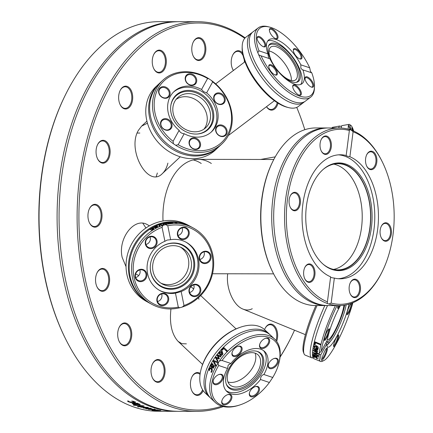 <?xml version="1.0" encoding="UTF-8"?>
<svg xmlns="http://www.w3.org/2000/svg" width="433" height="433" viewBox="0 0 433 433"><rect width="100%" height="100%" fill="white"/><g stroke="black" fill="none" stroke-linecap="round" stroke-linejoin="round"><path stroke-width="0.65" d="M193.183 159.934A57.183 35.23 -89.9 0 1 201.231 163.468M163.014 221.009A57.183 35.23 -89.9 0 1 198.244 159.349A57.183 35.23 -89.9 0 1 211.358 163.485M145.937 227.996L142.83 223.255M126.041 266.701L122.182 257.413C117.619 238.469 134.511 216.646 147.48 224.732L149.455 225.809M156.259 176.518L157.347 172.989M139.843 133.055L137.196 133.023M167.907 163.117C166.802 167.62 164.968 171.095 162.402 173.546C148.075 188.696 126.523 149.71 138.468 130.257L141.613 126.122L147.464 123.183M252.25 308.724C249.348 310.277 246.263 310.401 242.994 309.097C233.365 305.525 225.766 287.961 227.704 273.775M186.369 343.856L181.855 343.688L178.06 341.328C171.712 334.249 169.341 323.451 170.954 308.94M190.839 286.716L193.648 288.968M198.487 297.671L198.98 299.246M245.165 37.86A194.818 120.028 90.1 0 0 221.572 25.731A194.818 120.028 90.1 0 0 197.475 21.715A194.818 120.028 90.1 0 0 77.756 196.658A194.818 120.028 90.1 0 0 172.686 407.339A194.818 120.028 90.1 0 0 196.788 411.35A194.818 120.028 90.1 0 0 223.331 406.576M280.059 357.133A194.818 120.028 90.1 0 0 290.797 338.081L291.192 337.285A193.529 119.232 -89.9 0 1 280.086 356.884M221.761 406.165A193.529 119.232 -89.9 0 1 78.909 216.332A193.529 119.232 -89.9 0 1 222.427 26.992A193.529 119.232 -89.9 0 1 244.775 38.283M296.729 107.4A193.529 119.232 -89.9 0 1 304.8 129.711M294.521 330.206A193.529 119.232 -89.9 0 1 291.192 337.285M200.198 373.43A11.437 7.047 90.1 0 0 196.154 372.748A11.437 7.047 90.1 0 0 191.971 376.84A11.437 7.047 90.1 0 0 191.943 391.096A11.437 7.047 90.1 0 0 203.185 390.653M276.66 341.345A11.437 7.047 90.1 0 0 274.63 326.092A11.437 7.047 90.1 0 0 265.11 328.366A11.437 7.047 90.1 0 0 264.785 329.08A11.437 7.047 90.1 0 0 264.579 329.605M266.512 106.68A11.437 7.047 90.1 0 0 267.599 108.163A11.437 7.047 90.1 0 0 278.046 103.184M200.133 60.328A11.437 7.047 90.1 0 0 204.858 43.181A11.437 7.047 90.1 0 0 193.318 41.958A11.437 7.047 90.1 0 0 193.297 56.209A11.437 7.047 90.1 0 0 200.133 60.328M131.502 103.99A11.437 7.047 90.1 0 0 129.868 88.364A11.437 7.047 90.1 0 0 120.179 90.437A11.437 7.047 90.1 0 0 120.152 104.689A11.437 7.047 90.1 0 0 131.502 103.99M101.907 213.583A11.437 7.047 90.1 0 0 96.683 204.636A11.437 7.047 90.1 0 0 89.485 208.603A11.437 7.047 90.1 0 0 89.458 222.854A11.437 7.047 90.1 0 0 97.912 226.134A11.437 7.047 90.1 0 0 101.907 213.583M128.688 324.907A11.437 7.047 90.1 0 0 119.221 327.234A11.437 7.047 90.1 0 0 119.194 341.485A11.437 7.047 90.1 0 0 129.878 342.146A11.437 7.047 90.1 0 0 128.688 324.907M159.474 359.726A11.437 7.047 90.1 0 0 152.54 363.79A11.437 7.047 90.1 0 0 152.519 378.041A11.437 7.047 90.1 0 0 164.037 376.916A11.437 7.047 90.1 0 0 159.474 359.726M108.472 273.586A11.437 7.047 90.1 0 0 97.079 272.741A11.437 7.047 90.1 0 0 97.052 286.992A11.437 7.047 90.1 0 0 106.702 289.141A11.437 7.047 90.1 0 0 108.472 273.586M109.993 154.029A11.437 7.047 90.1 0 0 106.096 141.364A11.437 7.047 90.1 0 0 97.598 144.584A11.437 7.047 90.1 0 0 97.571 158.835A11.437 7.047 90.1 0 0 104.716 162.846A11.437 7.047 90.1 0 0 109.993 154.029M163.154 71.088A11.437 7.047 90.1 0 0 164.502 53.827A11.437 7.047 90.1 0 0 153.791 54.396A11.437 7.047 90.1 0 0 153.764 68.652A11.437 7.047 90.1 0 0 163.154 71.088M242.561 53.091A11.437 7.047 90.1 0 0 232.748 55.007A11.437 7.047 90.1 0 0 232.721 69.258A11.437 7.047 90.1 0 0 233.414 70.487M196.788 411.35L178.742 411.318A194.818 120.028 -89.9 0 1 154.646 407.307A194.818 120.028 -89.9 0 1 61.578 177.167A194.818 120.028 -89.9 0 1 179.435 21.688L197.475 21.715M65.405 94.919L65.01 95.715A193.529 119.232 90.1 0 0 64.587 336.879L64.977 337.68A194.818 120.028 -89.9 0 1 65.405 94.919A194.818 120.028 -89.9 0 1 159.414 21.65L177.46 21.682A194.818 120.028 -89.9 0 1 178.445 21.688M177.757 411.312A194.818 120.028 -89.9 0 1 176.767 411.312L158.727 411.285A194.818 120.028 -89.9 0 1 135.464 407.545L133.797 406.988A194.818 120.028 -89.9 0 1 64.977 337.68M142.43 407.285L141.169 407.22A194.818 120.028 -89.9 0 1 140.379 406.95L147.637 407.366A194.818 120.028 90.1 0 0 148.362 407.599L144.811 407.951L150.635 408.292A194.818 120.028 90.1 0 0 151.355 408.498L146.478 408.812A194.818 120.028 -89.9 0 1 145.661 408.595L149.537 408.373L143.724 408.038A194.818 120.028 -89.9 0 1 143.074 407.837L146.646 407.485L142.43 407.285M176.767 411.312A194.818 120.028 -89.9 0 1 152.67 407.301A194.818 120.028 -89.9 0 1 59.602 177.167A194.818 120.028 -89.9 0 1 177.46 21.682M133.976 405.283A194.818 120.028 -89.9 0 1 133.148 404.931L143.361 405.813A194.818 120.028 90.1 0 0 144.243 406.154L138.273 406.917A194.818 120.028 -89.9 0 1 137.391 406.603L142.408 405.975L133.976 405.283L134.019 405.012M156.281 409.894L157.239 409.894A194.818 120.028 90.1 0 0 160.892 410.522L152.789 410.506A194.818 120.028 -89.9 0 1 151.956 410.381L159.095 410.392A194.818 120.028 -89.9 0 1 156.281 409.894M154.738 409.331C156.237 409.672 155.983 409.845 153.964 409.835L148.546 409.364L147.864 409.039L149.975 408.909A194.818 120.028 90.1 0 0 153.233 409.672L154.462 409.558L151.555 408.947A194.818 120.028 -89.9 0 1 151.507 408.936L155.701 409.678M138.17 403.567L137.526 403.567L140.27 404.687L136.671 404.492L134.17 403.561L133.369 403.708L135.729 404.676A194.818 120.028 90.1 0 0 135.773 404.693L134.728 404.693L132.13 403.41L137.402 403.199A194.818 120.028 90.1 0 0 138.17 403.567M133.461 403.193L133.369 403.708M133.765 401.353L135.41 402.533L133.613 402.825L130.663 402.528L128.314 401.737L127.448 401.023L128.596 401.023A194.818 120.028 90.1 0 0 128.639 401.045L129.218 401.743L132.828 402.43L134.219 402.16L131.751 401.05A194.818 120.028 -89.9 0 1 131.708 401.028L133.765 401.353M138.327 406.49L138.273 406.917M149.986 408.914L149.017 409.169L149.434 409.374L152.454 409.672A194.818 120.028 -89.9 0 1 149.97 409.104M149.039 408.909L149.434 409.374M144.844 407.67L144.811 407.951M136.741 403.199L136.671 403.567L134.988 403.561L138.419 404.514L138.603 404.124L136.671 403.567M135.053 403.199L134.988 403.561M138.419 404.514L138.652 403.843M133.386 403.551L132.682 403.215M139.767 404.227L139.02 404.233M137.575 403.285L137.526 403.567M134.782 404.384L134.728 404.693M134.241 403.193L134.17 403.561M128.661 401.239L128.249 401.023M135.529 401.921L133.732 402.208M191.868 377.046A10.793 6.652 -89.9 0 1 195.721 373.376A10.793 6.652 -89.9 0 1 196.983 373.181A10.793 6.652 -89.9 0 1 200.057 374.415M202.584 389.727A10.793 6.652 -89.9 0 1 196.945 394.772A10.793 6.652 -89.9 0 1 191.846 390.891M265.012 328.566A10.793 6.652 -89.9 0 1 270.122 324.701A10.793 6.652 -89.9 0 1 275.994 340.495M277.239 102.675A10.793 6.652 -89.9 0 1 271.042 109.495A10.793 6.652 -89.9 0 1 267.318 107.633A10.793 6.652 -89.9 0 1 266.555 106.648M233.474 70.438A10.793 6.652 -89.9 0 1 232.624 69.053M232.645 55.213A10.793 6.652 -89.9 0 1 237.76 51.348A10.793 6.652 -89.9 0 1 243.102 55.743M244.212 59.64A10.793 6.652 -89.9 0 1 244.391 62.19M193.221 42.163A10.793 6.652 -89.9 0 1 198.33 38.299A10.793 6.652 -89.9 0 1 204.933 48.079A10.793 6.652 -89.9 0 1 199.553 59.694A10.793 6.652 -89.9 0 1 198.292 59.889A10.793 6.652 -89.9 0 1 193.199 56.003M153.693 54.601A10.793 6.652 -89.9 0 1 158.803 50.737A10.793 6.652 -89.9 0 1 165.157 58.439A10.793 6.652 -89.9 0 1 162.429 70.552A10.793 6.652 -89.9 0 1 158.765 72.327A10.793 6.652 -89.9 0 1 153.666 68.446M120.076 90.643A10.793 6.652 -89.9 0 1 125.191 86.779A10.793 6.652 -89.9 0 1 131.053 92.521A10.793 6.652 -89.9 0 1 130.669 103.628A10.793 6.652 -89.9 0 1 125.153 108.364A10.793 6.652 -89.9 0 1 120.055 104.483M97.495 144.79A10.793 6.652 -89.9 0 1 102.605 140.925A10.793 6.652 -89.9 0 1 109.1 153.899A10.793 6.652 -89.9 0 1 102.567 162.516A10.793 6.652 -89.9 0 1 97.474 158.635M89.387 208.809A10.793 6.652 -89.9 0 1 94.497 204.944A10.793 6.652 -89.9 0 1 101.013 213.707A10.793 6.652 -89.9 0 1 94.459 226.529A10.793 6.652 -89.9 0 1 89.36 222.649M96.981 272.947A10.793 6.652 -89.9 0 1 102.091 269.082A10.793 6.652 -89.9 0 1 107.633 273.943A10.793 6.652 -89.9 0 1 107.92 285.001A10.793 6.652 -89.9 0 1 102.053 290.667A10.793 6.652 -89.9 0 1 96.954 286.787M119.124 327.44A10.793 6.652 -89.9 0 1 124.233 323.575A10.793 6.652 -89.9 0 1 127.957 325.437A10.793 6.652 -89.9 0 1 130.566 337.545A10.793 6.652 -89.9 0 1 124.195 345.166A10.793 6.652 -89.9 0 1 119.097 341.285M152.443 363.996A10.793 6.652 -89.9 0 1 157.552 360.132A10.793 6.652 -89.9 0 1 158.889 360.353A10.793 6.652 -89.9 0 1 164.15 372.028A10.793 6.652 -89.9 0 1 157.515 381.722A10.793 6.652 -89.9 0 1 152.421 377.836M218.189 147.399L215.325 150.072A43.435 36.496 -133.1 0 1 167.831 150.814A43.435 36.496 -133.1 0 1 155.977 86.638L158.841 83.959A43.435 36.496 46.9 0 0 152.833 91.715A43.435 36.496 46.9 0 0 170.694 148.135A43.435 36.496 46.9 0 0 218.189 147.399A43.435 36.496 46.9 0 0 218.681 146.928M159.339 83.499A43.435 36.496 46.9 0 0 158.841 83.959M173.422 143.751L173.097 141.304A42.153 35.414 -133.1 0 1 158.251 88.343A42.153 35.414 -133.1 0 1 207.591 78.481L209.042 78.866A43.435 36.496 46.9 0 0 162.694 80.354A43.435 36.496 46.9 0 0 173.422 143.751L175.695 145.277A43.435 36.496 46.9 0 0 222.042 143.788A43.435 36.496 46.9 0 0 211.315 80.397L212.657 81.886L206.622 92.879L203.548 91.617L201.556 89.474L207.591 78.481M209.042 78.866L211.315 80.397M162.694 80.354L159.831 83.033A43.435 36.496 46.9 0 0 153.823 90.784A43.435 36.496 46.9 0 0 171.684 147.209A43.435 36.496 46.9 0 0 219.179 146.468L222.042 143.788M212.657 81.886A42.153 35.414 -133.1 0 1 227.504 134.852A42.153 35.414 -133.1 0 1 178.163 144.709L175.695 145.277M173.097 141.304L179.132 130.317C179.928 132.363 181.616 133.499 184.198 133.716L178.163 144.709M184.198 133.716A27.501 23.106 46.9 0 0 211.667 131.681A27.501 23.106 46.9 0 0 206.622 92.879M222.643 104.077A6.295 5.288 46.9 0 0 222.042 94.01A6.295 5.288 46.9 0 0 213.686 98.058A6.295 5.288 46.9 0 0 222.643 104.077M189.032 142.966A6.295 5.288 46.9 0 0 197.989 148.984A6.295 5.288 46.9 0 0 197.383 138.917A6.295 5.288 46.9 0 0 189.032 142.966M218.8 135.442A6.295 5.288 46.9 0 0 227.152 131.394A6.295 5.288 46.9 0 0 218.194 125.375A6.295 5.288 46.9 0 0 218.8 135.442M201.556 89.474A27.501 23.106 46.9 0 0 174.088 91.515A27.501 23.106 46.9 0 0 179.132 130.317M196.723 80.229A6.295 5.288 46.9 0 0 187.765 74.211A6.295 5.288 46.9 0 0 188.371 84.278A6.295 5.288 46.9 0 0 196.723 80.229M163.111 119.118A6.295 5.288 46.9 0 0 163.717 129.186A6.295 5.288 46.9 0 0 172.069 125.132A6.295 5.288 46.9 0 0 163.111 119.118M166.954 87.747A6.295 5.288 46.9 0 0 158.602 91.796A6.295 5.288 46.9 0 0 167.56 97.815A6.295 5.288 46.9 0 0 166.954 87.747M211.028 132.249A27.501 23.106 46.9 0 0 202.915 92.213A27.501 23.106 46.9 0 0 173.481 92.11M185.513 79.217A5.656 4.752 -133.1 0 1 186.834 75.678A5.656 4.752 -133.1 0 1 192.409 75.223A5.656 4.752 -133.1 0 1 195.878 80.397A5.656 4.752 -133.1 0 1 194.563 83.937A5.656 4.752 -133.1 0 1 188.988 84.397A5.656 4.752 -133.1 0 1 185.513 79.217M216.338 94.14A5.656 4.752 -133.1 0 1 223.136 96.256A5.656 4.752 -133.1 0 1 223.065 103.081A5.656 4.752 -133.1 0 1 222.064 103.768A5.656 4.752 -133.1 0 1 215.271 101.647A5.656 4.752 -133.1 0 1 215.342 94.822A5.656 4.752 -133.1 0 1 216.338 94.14M223.444 126.75A5.656 4.752 -133.1 0 1 224.992 135.107A5.656 4.752 -133.1 0 1 218.806 135.204A5.656 4.752 -133.1 0 1 217.263 126.847A5.656 4.752 -133.1 0 1 223.444 126.75M199.732 144.449A5.656 4.752 -133.1 0 1 198.411 147.989A5.656 4.752 -133.1 0 1 192.837 148.449A5.656 4.752 -133.1 0 1 189.367 143.269A5.656 4.752 -133.1 0 1 190.682 139.729A5.656 4.752 -133.1 0 1 196.257 139.269A5.656 4.752 -133.1 0 1 199.732 144.449M168.908 129.532A5.656 4.752 -133.1 0 1 162.11 127.41A5.656 4.752 -133.1 0 1 162.18 120.585A5.656 4.752 -133.1 0 1 163.181 119.903A5.656 4.752 -133.1 0 1 169.974 122.019A5.656 4.752 -133.1 0 1 169.904 128.845A5.656 4.752 -133.1 0 1 168.908 129.532M161.801 96.916A5.656 4.752 -133.1 0 1 160.253 88.559A5.656 4.752 -133.1 0 1 166.44 88.467A5.656 4.752 -133.1 0 1 167.982 96.819A5.656 4.752 -133.1 0 1 161.801 96.916M182.558 129.797A23.517 19.761 46.9 0 0 197.334 134.019A23.517 19.761 46.9 0 0 213.664 118.355A23.517 19.761 46.9 0 0 201.854 94.654A23.517 19.761 46.9 0 0 170.802 105.657A23.517 19.761 46.9 0 0 182.558 129.797M197.02 134.041A23.041 19.361 46.9 0 0 212.727 118.561A23.041 19.361 46.9 0 0 201.139 95.493A23.041 19.361 46.9 0 0 170.759 105.966M183.251 128.076A20.562 17.277 46.9 0 0 205.735 127.724A20.562 17.277 46.9 0 0 200.122 97.344A20.562 17.277 46.9 0 0 177.638 97.696A20.562 17.277 46.9 0 0 183.251 128.076M196.836 100.424A20.562 17.277 46.9 0 0 176.117 99.363A20.562 17.277 -133.1 0 1 196.836 100.424A20.562 17.277 -133.1 0 1 203.97 129.137A20.562 17.277 46.9 0 0 196.836 100.424M331.987 127.973A43.435 4.032 -100.1 0 1 332.187 127.562A43.435 4.032 -100.1 0 1 332.528 127.313L339.613 126.046A43.435 4.032 79.9 0 0 338.86 127.578A43.435 4.032 79.9 0 0 338.801 127.984M340.192 126.317L340.186 126.312A43.435 4.032 79.9 0 0 339.613 126.046M351.028 125.5L349.555 124.466A43.435 4.032 79.9 0 0 349.155 124.347A43.435 4.032 79.9 0 0 348.468 125.538L350.07 126.171A42.153 3.913 -100.1 0 1 351.028 125.5A42.153 3.913 -100.1 0 1 353.734 131.118M349.155 124.347L342.065 125.608A43.435 4.032 79.9 0 0 341.615 126.063A43.435 4.032 79.9 0 0 341.318 127.145A43.435 4.032 79.9 0 0 341.204 128.038M349.702 129.629A42.153 3.913 -100.1 0 1 349.794 127.789L348.343 126.263A43.435 4.032 79.9 0 0 348.181 129.153M348.468 125.538L348.343 126.263L348.154 126.014M350.07 126.171L350.849 130.014M350.21 129.824L349.794 127.789M353.003 130.804A6.295 0.585 79.9 0 0 351.861 127.654A6.295 0.585 79.9 0 0 351.915 130.365M351.796 129.099A5.656 0.525 -100.1 0 1 352.197 130.474M324.826 305.557A43.435 7.875 112.3 0 0 310.358 350.064A43.435 7.875 112.3 0 0 311.717 357.799L305.135 355.103A43.435 7.875 -67.7 0 1 304.074 353.864A43.435 7.875 -67.7 0 1 303.782 347.369A43.435 7.875 -67.7 0 1 317.037 305.546M315.911 305.541A42.153 7.642 112.3 0 0 303.425 352.235L304.074 353.864M311.717 357.799A43.435 7.875 112.3 0 0 313.059 357.772M352.884 302.743A42.153 7.642 -67.7 0 1 323.808 360.586A42.153 7.642 -67.7 0 1 320.777 354.822L319.148 354.438A43.435 7.875 112.3 0 0 320.572 361.431A43.435 7.875 112.3 0 0 322.201 361.29L323.808 360.586M319.148 354.438L319.31 352.911L321.145 351.428L327.18 340.435A27.501 4.985 112.3 0 1 340.414 305.563M317.492 352.982A43.435 7.875 112.3 0 0 317.476 353.139L313.335 350.762A43.435 7.875 -67.7 0 1 313.384 350.351L316.723 351.017L313.579 349.003A43.435 7.875 -67.7 0 1 313.649 348.56L317.99 349.528A43.435 7.875 112.3 0 0 317.898 350.048L314.553 349.225L317.714 351.233A43.435 7.875 112.3 0 0 317.66 351.618L314.309 350.936L317.519 352.706A43.435 7.875 112.3 0 0 317.492 352.982M327.543 305.557A43.435 7.875 112.3 0 0 312.642 350.995A43.435 7.875 112.3 0 0 312.675 356.619A43.435 7.875 112.3 0 0 313.995 358.735L320.572 361.431M318.986 353.599L319.31 352.911A43.435 7.875 112.3 0 1 335.386 305.579M318.715 355.937A43.435 7.875 112.3 0 0 318.71 356.327L313.129 353.019A43.435 7.875 -67.7 0 1 313.156 352.576L318.867 353.761A43.435 7.875 112.3 0 0 318.823 354.232L314.093 353.198L318.715 355.937M316.025 356.543L316.658 356.678L316.491 355.693A43.435 7.875 -67.7 0 1 316.491 355.677L317.21 355.969L317.124 357.101L313.14 355.655A43.435 7.875 -67.7 0 1 313.119 355.352L313.568 355.536L312.978 354.681L313.346 354.405L314.309 354.616L315.543 355.493L316.025 356.543M316.658 356.678L317.053 355.904M317.411 356.662L317.124 357.101L317.394 356.608L316.29 356.348M314.407 344.614A43.435 7.875 -67.7 0 1 315.051 341.87L320.664 344.165A43.435 7.875 112.3 0 0 320.501 344.82L315.554 342.79A43.435 7.875 112.3 0 0 315.072 344.885L314.407 344.614L314.683 344.121A42.791 7.762 -67.7 0 1 315.186 341.924M318.385 348.1L317.741 348.814L315.852 348.408A43.435 7.875 -67.7 0 1 316.279 346.211L314.553 346.665L314.867 347.91A43.435 7.875 112.3 0 0 314.861 347.937L314.087 347.623L314.087 345.972L316.453 345.658L318.385 348.1L318.271 348.43M314.915 345.897L314.553 346.665M316.832 358.394L315.3 357.101L313.801 356.916L314.401 357.544A43.435 7.875 112.3 0 0 314.407 357.561L313.183 356.668L313.638 356.354L315.267 356.808L317.584 358.47L317.357 358.768L316.561 358.443A43.435 7.875 -67.7 0 1 316.555 358.427L317.151 357.875M314.087 356.321L313.801 356.916M313.335 356.386L313.638 356.354M317.584 358.47L317.357 358.768L317.562 358.394M325.865 342.833L326.812 343.829L320.777 354.822M321.145 351.428A42.153 7.642 -67.7 0 1 337.063 305.579M313.887 356.727L313.616 356.451L313.34 356.954M317.443 358.183L317.097 358.042M313.611 357.23L313.795 356.889M314.087 347.623L314.244 345.75M317.741 348.814L318.006 348.327L317.162 348.3M318.374 348.148L318.006 348.327M316.496 348.072L316.117 347.921A42.791 7.762 -67.7 0 1 316.55 345.718L314.818 346.173M315.852 348.408L316.117 347.921M316.279 346.211L316.55 345.718M317.606 347.044L316.821 346.432A43.435 7.875 112.3 0 0 316.485 348.121L317.362 348.294L317.806 347.829L317.854 346.589M317.362 348.294L318.076 347.342L317.876 346.557M317.633 347.807L318.076 347.342L317.633 347.807M316.821 346.432L317.075 345.967M317.394 351.033L316.783 350.909M314.656 349.047L314.033 348.646M314.412 350.752L313.898 350.454M313.579 349.003L313.801 348.592M314.553 349.225L314.78 348.814M316.723 351.017L316.891 350.714M313.335 350.762L313.541 350.384M314.309 350.936L314.51 350.578M315.197 344.332L314.683 344.121M315.554 342.79L315.83 342.286L320.642 344.257M315.819 356.153L315.462 356.007M317.681 356.175L317.394 356.608M316.924 356.186L317.053 355.915L316.924 356.186M313.833 355.044L313.243 354.194M315.327 356.256L314.363 354.995L313.633 355.071L314.158 355.78L315.327 356.256L315.397 355.125M313.925 354.47L313.633 355.071M313.194 355.157L313.465 354.67M314.093 353.198L314.304 352.819M314.196 353.019L313.627 352.679M313.129 353.019L313.351 352.619M328.528 329.269A6.295 1.142 112.3 0 0 325.508 335.072A6.295 1.142 112.3 0 0 324.371 340.273A6.295 1.142 112.3 0 0 327.965 335.055A6.295 1.142 112.3 0 0 329.064 328.815A6.295 1.142 112.3 0 0 328.528 329.269M338.043 305.584A6.295 1.142 112.3 0 0 337.729 308.274A6.295 1.142 112.3 0 0 340.17 305.568M326.812 343.829A27.501 4.985 112.3 0 0 327.781 347.163A27.501 4.985 112.3 0 0 338.763 332.636A27.501 4.985 112.3 0 0 349.03 304.123M323.884 353.063A6.295 1.142 112.3 0 0 322.309 359.358A6.295 1.142 112.3 0 0 325.908 354.145A6.295 1.142 112.3 0 0 327.002 347.905A6.295 1.142 112.3 0 0 323.884 353.063M351.147 303.425A6.295 1.142 112.3 0 0 348.116 309.216A6.295 1.142 112.3 0 0 346.963 314.45A6.295 1.142 112.3 0 0 347.888 314.158A6.295 1.142 112.3 0 0 350.957 308.226A6.295 1.142 112.3 0 0 352.013 303.095M333.562 345.507A6.295 1.142 112.3 0 0 333.605 346.449A6.295 1.142 112.3 0 0 337.204 341.236A6.295 1.142 112.3 0 0 338.297 334.996A6.295 1.142 112.3 0 0 335.553 339.293A6.295 1.142 112.3 0 0 333.562 345.507M326.866 345.317A27.501 4.985 112.3 0 0 328.696 343.439L330.974 340.663A23.517 4.265 112.3 0 0 346.129 304.859M326.504 348.316A5.656 1.023 -67.7 0 1 325.134 354.053A5.656 1.023 -67.7 0 1 322.244 358.713M328.56 329.232A5.656 1.023 -67.7 0 1 327.657 333.794A5.656 1.023 -67.7 0 1 324.874 339.191A5.656 1.023 -67.7 0 1 324.306 339.629M339.299 305.584A5.656 1.023 -67.7 0 1 337.664 307.63M351.163 303.419A5.656 1.023 -67.7 0 1 350.243 307.993A5.656 1.023 -67.7 0 1 347.466 313.373A5.656 1.023 -67.7 0 1 346.898 313.806M337.8 335.407A5.656 1.023 -67.7 0 1 337.881 336.338A5.656 1.023 -67.7 0 1 336.013 342.102A5.656 1.023 -67.7 0 1 333.54 345.805M326.931 340.89A23.517 4.265 112.3 0 0 327.505 342.687A23.517 4.265 112.3 0 0 330.974 340.663M327.104 341.973A23.041 4.178 112.3 0 0 336.576 328.42A23.041 4.178 112.3 0 0 344.673 305.13M327.37 339.38A20.562 3.729 112.3 0 0 327.678 339.618A20.562 3.729 112.3 0 0 336.625 327.229A20.562 3.729 112.3 0 0 343.905 305.249M148.698 302.635L146.343 301.352A43.435 40.339 -61.5 0 1 126.571 258.929A43.435 40.339 -61.5 0 1 158.716 221.972A43.435 40.339 -61.5 0 1 187.852 225.041L190.206 226.324A43.435 40.339 118.5 0 0 161.071 223.249A43.435 40.339 118.5 0 0 129.251 275.783A43.435 40.339 118.5 0 0 148.698 302.635A43.435 40.339 118.5 0 0 149.109 302.851M190.612 226.546A43.435 40.339 118.5 0 0 190.206 226.324M179.717 307.771L178.299 307.132A42.153 39.143 -61.5 0 1 134.03 277.401A42.153 39.143 -61.5 0 1 162.077 227.336L162.965 225.36A43.435 40.339 118.5 0 0 131.995 262.609A43.435 40.339 118.5 0 0 151.869 304.361A43.435 40.339 118.5 0 0 179.717 307.771L182.282 307.046A43.435 40.339 118.5 0 0 213.252 269.797A43.435 40.339 118.5 0 0 193.378 228.045A43.435 40.339 118.5 0 0 165.53 224.635L167.787 225.728L170.624 239.693L167.235 240.055L164.913 241.295L162.077 227.336M162.965 225.36L165.53 224.635M163.625 224.64A43.435 40.339 118.5 0 0 163.36 224.716L162.943 223.596A43.435 40.339 -61.5 0 1 163.609 223.428L165.828 223.823L165.725 222.979A43.435 40.339 -61.5 0 1 166.402 222.86L169.032 223.504A43.435 40.339 118.5 0 0 168.264 223.617L166.321 223.114L166.456 223.948A43.435 40.339 118.5 0 0 165.85 224.078L163.636 223.693L164.085 224.511A43.435 40.339 118.5 0 0 163.625 224.64M193.378 228.045L191.023 226.768A43.435 40.339 118.5 0 0 161.888 223.693A43.435 40.339 118.5 0 0 130.068 276.227A43.435 40.339 118.5 0 0 149.515 303.078L151.869 304.361M159.853 226.367A43.435 40.339 118.5 0 0 159.1 226.675L159.014 224.824A43.435 40.339 -61.5 0 1 159.82 224.538L163.782 225.008A43.435 40.339 118.5 0 0 162.97 225.257L159.734 224.873L159.853 226.367M157.401 226.172L155.301 227.417L157.747 226.486A43.435 40.339 -61.5 0 1 157.791 226.47L155.501 227.785L153.623 227.238A43.435 40.339 -61.5 0 1 154.31 226.881L156.632 225.869L157.45 226.015M171.955 222.313A43.435 40.339 -61.5 0 1 175.468 222.373L177.476 223.466A43.435 40.339 118.5 0 0 176.664 223.423L174.894 222.459A43.435 40.339 118.5 0 0 172.193 222.443L171.955 222.313M172.513 223.044L172.448 222.724L171.181 223.287L168.583 223.033A43.435 40.339 -61.5 0 1 171.663 222.751L168.35 222.822A43.435 40.339 118.5 0 0 168.307 222.827L169.417 222.443L172.632 222.898M151.62 229.842L152.984 228.418L151.252 228.819L150.278 229.658A43.435 40.339 118.5 0 0 150.24 229.685L149.953 229.533L151.02 228.705L152.573 227.996L153.688 228.018L153.747 228.635L152.595 229.56L151.014 230.107A43.435 40.339 -61.5 0 1 151.052 230.08L151.669 230.08M153.271 229.236L152.984 228.418M153.802 228.564L153.688 228.018L153.747 228.635M167.787 225.728A42.153 39.143 -61.5 0 1 212.056 255.459A42.153 39.143 -61.5 0 1 184.009 305.525L182.282 307.046M152.697 228.624L153.818 228.646M150.397 229.144L150.462 229.452M171.858 222.854L171.858 222.854A43.435 40.339 118.5 0 0 169.503 223.055L171.825 223.217M163.636 223.693L163.901 224.565M165.909 224.067L165.85 223.59A42.791 39.739 -61.5 0 1 166.38 223.493M163.16 224.18A42.791 39.739 -61.5 0 1 163.706 224.045M166.402 222.86L166.461 223.152M165.725 222.979L165.85 223.59M163.609 223.428L163.663 223.699M175.468 222.373L175.56 222.822M154.267 227.59A42.791 39.739 -61.5 0 1 154.435 227.504L154.971 227.265M156.632 225.869L156.757 226.486L157.471 226.513M154.684 227.081L155.101 227.309L156.643 226.226L154.684 227.081L155.106 227.866M155.101 227.309L155.209 227.85M156.822 226.903L156.643 226.226M155.301 227.417L155.382 227.818M154.473 226.968L154.597 227.59M154.31 226.881L154.435 227.504M159.192 226.638L159.138 225.436A42.791 39.739 -61.5 0 1 159.761 225.214M159.014 224.824L159.138 225.436M159.82 224.538L159.891 224.889M178.299 307.132L175.462 293.168L181.167 291.566L184.009 305.525M181.167 291.566A27.501 25.542 118.5 0 0 198.899 267.616A27.501 25.542 118.5 0 0 186.185 242.274A27.501 25.542 118.5 0 0 170.624 239.693M188.956 234.967A6.295 5.846 118.5 0 0 182.087 227.417A6.295 5.846 118.5 0 0 178.861 237.804A6.295 5.846 118.5 0 0 188.956 234.967M190.455 294.846A6.295 5.846 118.5 0 0 200.549 292.004A6.295 5.846 118.5 0 0 193.681 284.459A6.295 5.846 118.5 0 0 190.455 294.846M206.373 263.378A6.295 5.846 118.5 0 0 209.594 252.991A6.295 5.846 118.5 0 0 199.499 255.833A6.295 5.846 118.5 0 0 206.373 263.378M164.913 241.295A27.501 25.542 118.5 0 0 147.188 265.245A27.501 25.542 118.5 0 0 159.901 290.586A27.501 25.542 118.5 0 0 175.462 293.168M155.626 238.02A6.295 5.846 118.5 0 0 145.531 240.856A6.295 5.846 118.5 0 0 152.405 248.401A6.295 5.846 118.5 0 0 155.626 238.02M157.13 297.899A6.295 5.846 118.5 0 0 163.999 305.444A6.295 5.846 118.5 0 0 167.225 295.057A6.295 5.846 118.5 0 0 157.13 297.899M139.713 269.483A6.295 5.846 118.5 0 0 136.487 279.87A6.295 5.846 118.5 0 0 146.581 277.028A6.295 5.846 118.5 0 0 139.713 269.483M159.393 290.305A27.501 25.542 118.5 0 0 177.324 291.977A27.501 25.542 118.5 0 0 197.627 268.882A27.501 25.542 118.5 0 0 185.665 241.998M145.943 244.493A5.656 5.25 118.5 0 0 150.072 236.894M146.993 246.269A5.656 5.25 -61.5 0 1 146.841 239.059A5.656 5.25 -61.5 0 1 153.683 237.344A5.656 5.25 -61.5 0 1 154.965 238.356A5.656 5.25 -61.5 0 1 155.117 245.56A5.656 5.25 -61.5 0 1 148.275 247.281A5.656 5.25 -61.5 0 1 146.993 246.269M178.055 235.465A5.656 5.25 118.5 0 0 182.185 227.866M178.017 231.871A5.656 5.25 -61.5 0 1 185.795 228.315A5.656 5.25 -61.5 0 1 188.171 234.691A5.656 5.25 -61.5 0 1 180.393 238.247A5.656 5.25 -61.5 0 1 178.017 231.871M199.905 259.47A5.656 5.25 118.5 0 0 204.04 251.871M203.856 251.919A5.656 5.25 -61.5 0 1 207.651 252.32A5.656 5.25 -61.5 0 1 210.221 257.841A5.656 5.25 -61.5 0 1 206.038 262.652A5.656 5.25 -61.5 0 1 202.243 262.252A5.656 5.25 -61.5 0 1 199.673 256.731A5.656 5.25 -61.5 0 1 203.856 251.919M189.649 292.502A5.656 5.25 118.5 0 0 193.778 284.909M198.671 286.365A5.656 5.25 -61.5 0 1 198.823 293.574A5.656 5.25 -61.5 0 1 191.987 295.29A5.656 5.25 -61.5 0 1 190.699 294.278A5.656 5.25 -61.5 0 1 190.552 287.074A5.656 5.25 -61.5 0 1 197.388 285.352A5.656 5.25 -61.5 0 1 198.671 286.365M157.536 301.53A5.656 5.25 118.5 0 0 161.704 297.525A5.656 5.25 118.5 0 0 161.666 293.937M167.652 300.762A5.656 5.25 -61.5 0 1 159.874 304.318A5.656 5.25 -61.5 0 1 157.498 297.942A5.656 5.25 -61.5 0 1 165.276 294.386A5.656 5.25 -61.5 0 1 167.652 300.762M135.681 277.526A5.656 5.25 118.5 0 0 135.865 277.477A5.656 5.25 118.5 0 0 139.816 269.932M141.813 280.714A5.656 5.25 -61.5 0 1 138.019 280.313A5.656 5.25 -61.5 0 1 135.442 274.793A5.656 5.25 -61.5 0 1 139.632 269.981A5.656 5.25 -61.5 0 1 143.42 270.381A5.656 5.25 -61.5 0 1 145.997 275.902A5.656 5.25 -61.5 0 1 141.813 280.714M177.027 288.448A23.517 21.839 118.5 0 0 194.255 260.011A23.517 21.839 118.5 0 0 167.955 243.811A23.517 21.839 118.5 0 0 159.631 248.114A23.517 21.839 118.5 0 0 150.381 265.126A23.517 21.839 118.5 0 0 177.027 288.448M150.392 265.018A23.041 21.396 118.5 0 0 176.507 287.766A23.041 21.396 118.5 0 0 193.389 259.903A23.041 21.396 118.5 0 0 167.62 244.028A23.041 21.396 118.5 0 0 159.55 248.185M176.031 285.412A20.562 19.095 118.5 0 0 191.245 267.919A20.562 19.095 118.5 0 0 181.887 247.833A20.562 19.095 118.5 0 0 168.096 246.382A20.562 19.095 118.5 0 0 152.876 263.876A20.562 19.095 118.5 0 0 162.24 283.961A20.562 19.095 118.5 0 0 176.031 285.412M160.919 283.166A20.562 19.095 118.5 0 0 173.324 283.94A20.562 19.095 118.5 0 0 188.398 267.258A20.562 19.095 118.5 0 0 180.501 247.156A20.562 19.095 -61.5 0 1 186.13 273.548A20.562 19.095 -61.5 0 1 160.919 283.166M303.598 102.497L298.369 106.448A43.435 18.343 -127.1 0 1 288.535 107.606A43.435 18.343 -127.1 0 1 245.982 63.023A43.435 18.343 -127.1 0 1 242.193 46.282A43.435 18.343 -127.1 0 1 245.993 37.141L251.221 33.189A43.435 18.343 52.9 0 0 251.21 59.072A43.435 18.343 52.9 0 0 277.396 94.389A43.435 18.343 52.9 0 0 303.598 102.497A43.435 18.343 52.9 0 0 304.453 101.744M242.193 46.282L242.15 47.738A42.153 17.802 52.9 0 0 245.825 63.987A42.153 17.802 52.9 0 0 287.122 107.249L288.535 107.606M252.174 32.572A43.435 18.343 52.9 0 0 251.221 33.189M269.505 27.062L268.092 26.705A43.435 18.343 52.9 0 0 258.257 27.869A43.435 18.343 52.9 0 0 257.797 52.631L258.983 50.829A42.153 17.802 -127.1 0 1 269.505 27.062A42.153 17.802 -127.1 0 1 309.698 67.802L310.461 71.434L311.771 72.814L302.342 69.74L300.848 68.214L300.821 64.831L309.698 67.802M258.257 27.869L253.034 31.82A43.435 18.343 52.9 0 0 249.798 47.278A43.435 18.343 52.9 0 0 253.018 57.703A43.435 18.343 52.9 0 0 289.655 100.018A43.435 18.343 52.9 0 0 305.406 101.127L310.634 97.176A43.435 18.343 52.9 0 0 314.439 88.034L314.482 86.573A42.153 17.802 -127.1 0 1 293.379 93.23A42.153 17.802 -127.1 0 1 261.061 55.841L258.728 54.883A43.435 18.343 52.9 0 0 310.634 97.176M258.728 54.883L257.797 52.631M311.771 72.814A42.153 17.802 -127.1 0 1 314.482 86.573M258.983 50.829L267.854 53.795L268.741 58.412M302.9 69.843A27.501 11.615 52.9 0 1 301.958 83.758A27.501 11.615 52.9 0 1 269.932 58.812L261.061 55.841M309.276 85.783A6.295 2.658 52.9 0 0 311.711 87.179A6.295 2.658 52.9 0 0 311.462 80.381A6.295 2.658 52.9 0 0 304.989 78.286A6.295 2.658 52.9 0 0 309.276 85.783M269.353 64.788A6.295 2.658 52.9 0 0 268.741 66.157A6.295 2.658 52.9 0 0 270.966 71.456A6.295 2.658 52.9 0 0 275.458 75.044A6.295 2.658 52.9 0 0 276.108 69.578A6.295 2.658 52.9 0 0 269.353 64.788M293.255 88.749A6.295 2.658 52.9 0 0 299.42 95.211A6.295 2.658 52.9 0 0 299.171 88.419A6.295 2.658 52.9 0 0 292.703 86.324A6.295 2.658 52.9 0 0 293.255 88.749M300.821 64.831A27.501 11.615 52.9 0 0 268.796 39.879A27.501 11.615 52.9 0 0 267.854 53.795M301.4 58.856A6.295 2.658 52.9 0 0 298.873 51.089A6.295 2.658 52.9 0 0 293.32 50.087A6.295 2.658 52.9 0 0 295.544 55.392A6.295 2.658 52.9 0 0 300.037 58.98A6.295 2.658 52.9 0 0 301.4 58.856M261.478 37.855A6.295 2.658 52.9 0 0 257.067 37.958A6.295 2.658 52.9 0 0 259.297 43.257A6.295 2.658 52.9 0 0 263.789 46.845A6.295 2.658 52.9 0 0 265.597 44.047A6.295 2.658 52.9 0 0 261.478 37.855M277.504 34.894A6.295 2.658 52.9 0 0 272.66 29.022A6.295 2.658 52.9 0 0 269.358 29.92A6.295 2.658 52.9 0 0 271.583 35.225A6.295 2.658 52.9 0 0 276.075 38.813A6.295 2.658 52.9 0 0 277.504 34.894M300.697 84.451A27.501 11.615 52.9 0 0 299.69 69.091A27.501 11.615 52.9 0 0 267.783 40.908M293.33 50.482A5.656 2.387 -127.1 0 1 293.79 49.627A5.656 2.387 -127.1 0 1 293.85 49.589A5.656 2.387 -127.1 0 1 299.154 52.761A5.656 2.387 -127.1 0 1 300.61 58.65A5.656 2.387 -127.1 0 1 300.551 58.688A5.656 2.387 -127.1 0 1 299.663 58.861M305 78.682A5.656 2.387 -127.1 0 1 305.465 77.826A5.656 2.387 -127.1 0 1 308.929 78.93A5.656 2.387 -127.1 0 1 312.285 86.849A5.656 2.387 -127.1 0 1 311.332 87.06M292.713 86.714A5.656 2.387 -127.1 0 1 293.179 85.858A5.656 2.387 -127.1 0 1 296.589 86.914A5.656 2.387 -127.1 0 1 299.999 91.515A5.656 2.387 -127.1 0 1 299.993 94.881A5.656 2.387 -127.1 0 1 299.046 95.092M268.752 66.547A5.656 2.387 -127.1 0 1 269.218 65.692A5.656 2.387 -127.1 0 1 269.272 65.654A5.656 2.387 -127.1 0 1 274.576 68.831A5.656 2.387 -127.1 0 1 276.032 74.714A5.656 2.387 -127.1 0 1 275.978 74.757A5.656 2.387 -127.1 0 1 275.085 74.925M257.078 38.348A5.656 2.387 -127.1 0 1 257.543 37.492A5.656 2.387 -127.1 0 1 261.007 38.597A5.656 2.387 -127.1 0 1 264.363 46.515A5.656 2.387 -127.1 0 1 263.41 46.726M269.369 30.315A5.656 2.387 -127.1 0 1 269.829 29.46A5.656 2.387 -127.1 0 1 273.239 30.516A5.656 2.387 -127.1 0 1 276.649 35.111A5.656 2.387 -127.1 0 1 276.649 38.483A5.656 2.387 -127.1 0 1 275.702 38.694M269.965 58A23.517 9.932 52.9 0 0 296.778 82.254A23.517 9.932 52.9 0 0 298.337 67.494A23.517 9.932 52.9 0 0 282.776 47.278A23.517 9.932 52.9 0 0 268.833 45.27A23.517 9.932 52.9 0 0 269.965 58M296.15 82.378A23.041 9.732 52.9 0 0 297.098 68.116A23.041 9.732 52.9 0 0 282.332 48.675A23.041 9.732 52.9 0 0 268.541 45.844M270.798 59.31A20.562 8.682 52.9 0 0 283.198 76.029A20.562 8.682 52.9 0 0 295.598 79.867A20.562 8.682 52.9 0 0 295.604 67.613A20.562 8.682 52.9 0 0 283.209 50.894A20.562 8.682 52.9 0 0 270.804 47.062A20.562 8.682 52.9 0 0 270.798 59.31M289.601 72.154A20.562 8.682 52.9 0 0 269.028 50.948A20.562 8.682 -127.1 0 1 289.601 72.154A20.562 8.682 -127.1 0 1 291.371 80.516A20.562 8.682 52.9 0 0 289.601 72.154M209.507 397.066L205.296 393.099A43.435 26.029 -46.7 0 1 201.145 369.089A43.435 26.029 -46.7 0 1 208.874 352.706A43.435 26.029 -46.7 0 1 240.634 327.148A43.435 26.029 -46.7 0 1 264.85 329.854L269.061 333.821A43.435 26.029 133.3 0 0 213.085 356.673A43.435 26.029 133.3 0 0 209.507 397.066A43.435 26.029 133.3 0 0 210.259 397.727M240.634 327.148L239.72 327.462A42.153 25.255 133.3 0 0 201.399 368.158L201.145 369.089M269.77 334.53A43.435 26.029 133.3 0 0 269.061 333.821M218.021 363.141L219.526 360.895L222.032 360.5A42.153 25.255 -46.7 0 1 263.416 336.306A42.153 25.255 -46.7 0 1 278.635 364.099A42.153 25.255 -46.7 0 1 272.741 377.473L269.386 382.48A42.153 25.255 -46.7 0 1 240.31 404.801A42.153 25.255 -46.7 0 1 218.67 365.506L218.021 363.141A43.435 26.029 133.3 0 0 215.179 402.409A43.435 26.029 133.3 0 0 239.395 405.109L240.31 404.801M217.653 360.97A43.435 26.029 133.3 0 0 217.496 361.203L215.445 357.712A43.435 26.029 -46.7 0 1 215.845 357.133L218.578 358.188L217.16 355.331A43.435 26.029 -46.7 0 1 217.593 354.768L221.019 356.375A43.435 26.029 133.3 0 0 220.521 357.014L217.934 355.693L219.369 358.529A43.435 26.029 133.3 0 0 218.995 359.044L216.262 357.977L217.923 360.57A43.435 26.029 133.3 0 0 217.653 360.97L215.829 357.842A42.791 25.644 -46.7 0 1 216.224 357.279M278.635 364.099L278.89 363.168A43.435 26.029 133.3 0 0 274.733 339.163L270.522 335.196A43.435 26.029 133.3 0 0 214.546 358.048A43.435 26.029 133.3 0 0 210.968 398.441L215.179 402.409M274.733 339.163A43.435 26.029 133.3 0 0 219.526 360.895M216.159 365.658A43.435 26.029 133.3 0 0 215.764 366.35L213.193 361.198A43.435 26.029 -46.7 0 1 213.637 360.473L218.346 362.118A43.435 26.029 133.3 0 0 217.88 362.838L214.01 361.425L216.159 365.658M212.646 367.346L213.188 367.46L214.059 365.539A43.435 26.029 -46.7 0 1 214.075 365.501L214.541 365.934L213.231 368.239L212.305 367.996L210.46 366.258A43.435 26.029 -46.7 0 1 210.784 365.593L211.071 365.863L211.358 364.245L212.051 363.633L212.857 363.872L213.258 365.322L212.646 367.346L213.583 367.595L214.449 365.668M213.231 368.239L212.305 367.996L210.855 366.394A42.791 25.644 -46.7 0 1 211.109 365.874M211.466 365.993L211.753 364.375L212.441 363.763L212.051 363.633L212.857 363.872M221.36 350.27A43.435 26.029 -46.7 0 1 223.931 347.585L227.531 350.968A43.435 26.029 133.3 0 0 226.919 351.58L223.753 348.597A43.435 26.029 133.3 0 0 221.783 350.67L221.36 350.27L221.756 350.405A42.791 25.644 -46.7 0 1 224.213 347.851M219.553 352.208L221.793 351.282L222.508 351.731L222.508 354.73L221.344 355.488L219.845 354.789A43.435 26.029 -46.7 0 1 221.94 352.305L220.532 352.083L219.287 354.08A43.435 26.029 133.3 0 0 219.255 354.118L218.762 353.653L219.553 352.208L221.988 351.363M211.277 371.595L211.688 371.005L211.174 368.884L210.627 368.526L209.659 369.095L209.512 370.567A43.435 26.029 133.3 0 0 209.496 370.61L208.987 370.128L209.258 368.737L210.194 367.709L211.488 368.191L212.3 369.695L212.078 371.39L211.385 372.391L210.876 371.909A43.435 26.029 -46.7 0 1 210.893 371.871L211.683 371.731L212.094 371.141L211.575 369.019L210.833 368.618M222.032 360.5L230.903 363.471L228.223 365.089L227.547 368.472L218.67 365.506M209.485 370.356L209.664 368.873L210.985 367.817M211.515 372.261L211.288 372.044A42.791 25.644 -46.7 0 1 211.299 372.007L211.683 371.731M208.987 370.128L209.393 370.264M209.052 369.463L209.458 369.598M210.893 371.871L211.299 372.007M210.876 371.909L211.288 372.044M220.938 355.488L220.235 354.919A42.791 25.644 -46.7 0 1 222.335 352.44L221.62 352.067M219.845 354.789L220.235 354.919M221.94 352.305L222.335 352.44M218.762 353.653L219.152 353.783L219.942 352.338M220.673 354.519L221.387 354.827L222.167 354.346L222.567 353.431L222.963 353.561L222.286 352.63A43.435 26.029 133.3 0 0 220.673 354.519L221.777 354.957L222.562 354.475L222.963 353.561M221.068 354.654L221.777 354.957L221.068 354.654M222.567 353.431L222.286 352.63M219.006 359.027L216.262 357.977M220.559 356.965L217.934 355.693M218.578 358.188L218.963 358.318L217.55 355.466A42.791 25.644 -46.7 0 1 217.951 354.936M217.16 355.331L217.55 355.466M215.445 357.712L215.829 357.842M223.753 348.597L227.049 351.45M213.041 367.476L213.583 367.595M212.197 366.924L212.69 365.641L212.516 364.575L211.656 364.878L211.45 366.221L212.592 367.054L213.079 365.771L212.912 364.705L212.495 364.554M211.082 365.165L211.477 365.295M210.46 366.258L210.855 366.394M211.071 365.863L211.439 365.988M214.01 361.425L217.886 362.827M215.932 366.047L213.583 361.333A42.791 25.644 -46.7 0 1 214.021 360.608M213.193 361.198L213.583 361.333M269.386 382.48L260.509 379.508C260.579 376.77 261.7 375.102 263.87 374.507L272.741 377.473M263.87 374.507A27.501 16.481 133.3 0 0 264.563 351.466A27.501 16.481 133.3 0 0 230.903 363.471M241.895 347.564A6.295 3.773 133.3 0 0 237.836 346.373A6.295 3.773 133.3 0 0 232.11 352.457A6.295 3.773 133.3 0 0 237.116 355.953A6.295 3.773 133.3 0 0 241.895 347.564M272.205 368.543A6.295 3.773 133.3 0 0 278.305 361.901A6.295 3.773 133.3 0 0 274.084 358.508A6.295 3.773 133.3 0 0 268.357 364.586A6.295 3.773 133.3 0 0 272.205 368.543M268.395 344.614A6.295 3.773 133.3 0 0 269.423 339.461A6.295 3.773 133.3 0 0 265.407 338.368A6.295 3.773 133.3 0 0 259.681 344.446A6.295 3.773 133.3 0 0 262.117 348.608A6.295 3.773 133.3 0 0 268.395 344.614M227.547 368.472A27.501 16.481 133.3 0 0 226.854 391.513A27.501 16.481 133.3 0 0 260.509 379.508M219.206 374.437A6.295 3.773 133.3 0 0 218.941 374.518A6.295 3.773 133.3 0 0 213.22 380.602A6.295 3.773 133.3 0 0 216.841 384.618A6.295 3.773 133.3 0 0 223.114 378.161A6.295 3.773 133.3 0 0 219.206 374.437M249.516 395.416A6.295 3.773 133.3 0 0 255.183 395.832A6.295 3.773 133.3 0 0 259.502 389.159A6.295 3.773 133.3 0 0 255.194 386.653A6.295 3.773 133.3 0 0 249.468 392.731A6.295 3.773 133.3 0 0 249.516 395.416M223.017 398.365A6.295 3.773 133.3 0 0 221.896 400.741A6.295 3.773 133.3 0 0 225.604 404.736A6.295 3.773 133.3 0 0 231.834 398.122A6.295 3.773 133.3 0 0 227.623 394.658A6.295 3.773 133.3 0 0 223.017 398.365M225.994 390.588A27.501 16.481 133.3 0 0 260.46 375.314A27.501 16.481 133.3 0 0 263.589 350.665M218.708 374.605A5.656 3.388 -46.7 0 1 218.725 374.599A5.656 3.388 -46.7 0 1 221.636 375.027A5.656 3.388 -46.7 0 1 221.534 379.698A5.656 3.388 -46.7 0 1 216.803 383.687A5.656 3.388 -46.7 0 1 213.886 383.259A5.656 3.388 -46.7 0 1 213.29 380.358M237.598 346.46A5.656 3.388 -46.7 0 1 240.531 346.882A5.656 3.388 -46.7 0 1 241.024 347.596A5.656 3.388 -46.7 0 1 238.61 353.821A5.656 3.388 -46.7 0 1 232.775 355.114A5.656 3.388 -46.7 0 1 232.283 354.4A5.656 3.388 -46.7 0 1 232.18 352.213M265.169 338.454A5.656 3.388 -46.7 0 1 268.103 338.877A5.656 3.388 -46.7 0 1 267.637 344.132A5.656 3.388 -46.7 0 1 260.347 347.109A5.656 3.388 -46.7 0 1 259.751 344.208M273.851 358.594A5.656 3.388 -46.7 0 1 273.867 358.589A5.656 3.388 -46.7 0 1 276.779 359.017A5.656 3.388 -46.7 0 1 276.676 363.682A5.656 3.388 -46.7 0 1 271.94 367.677A5.656 3.388 -46.7 0 1 269.028 367.249A5.656 3.388 -46.7 0 1 268.428 364.348M254.956 386.739A5.656 3.388 -46.7 0 1 257.889 387.162A5.656 3.388 -46.7 0 1 258.382 387.876A5.656 3.388 -46.7 0 1 255.968 394.1A5.656 3.388 -46.7 0 1 250.133 395.394A5.656 3.388 -46.7 0 1 249.641 394.68A5.656 3.388 -46.7 0 1 249.538 392.493M227.385 394.744A5.656 3.388 -46.7 0 1 230.318 395.167A5.656 3.388 -46.7 0 1 229.853 400.422A5.656 3.388 -46.7 0 1 222.567 403.399A5.656 3.388 -46.7 0 1 221.967 400.498M258.902 375.308A23.517 14.094 133.3 0 0 257.435 351.455A23.517 14.094 133.3 0 0 230.535 365.809A23.517 14.094 133.3 0 0 226.41 384.401A23.517 14.094 133.3 0 0 240.515 389.511A23.517 14.094 133.3 0 0 258.902 375.308M226.226 383.887A23.041 13.807 133.3 0 0 257.851 374.491A23.041 13.807 133.3 0 0 256.915 351.298M256.358 373.993A20.562 12.319 133.3 0 0 258.052 354.871A20.562 12.319 133.3 0 0 231.552 365.69A20.562 12.319 133.3 0 0 229.858 384.807A20.562 12.319 133.3 0 0 256.358 373.993M227.964 381.976A20.562 12.319 133.3 0 0 251.519 369.436A20.562 12.319 133.3 0 0 255.107 353.149A20.562 12.319 -46.7 0 1 248.087 373.728A20.562 12.319 -46.7 0 1 227.964 381.976M359.222 194.455A53.075 32.697 -89.9 0 1 333.616 269.413A53.075 32.697 90.1 0 0 362.199 218.789A53.075 32.697 90.1 0 0 336.187 164.789A53.075 32.697 90.1 0 0 333.8 164.139A53.075 32.697 -89.9 0 1 359.222 194.455M326.26 305.563L315.403 305.541A88.797 54.71 -89.9 0 1 304.421 303.712A88.797 54.71 -89.9 0 1 272.671 271.994A88.797 54.71 -89.9 0 1 272.866 161.341A88.797 54.71 -89.9 0 1 315.717 127.946L326.574 127.962A88.797 54.71 90.1 0 0 272.855 198.834A88.797 54.71 90.1 0 0 315.273 303.733A88.797 54.71 90.1 0 0 326.26 305.563A88.797 54.71 90.1 0 0 327.245 305.546M272.866 161.341L272.471 162.142A87.515 53.914 90.1 0 0 272.281 271.193L272.671 271.994M327.559 127.979A88.797 54.71 90.1 0 0 326.574 127.962M327.272 303.463L327.424 301.823A87.515 53.914 -89.9 0 1 287.469 199.12A87.515 53.914 -89.9 0 1 349.371 130.506L349.55 129.548A88.797 54.71 90.1 0 0 339.402 127.989A88.797 54.71 90.1 0 0 284.876 207.039A88.797 54.71 90.1 0 0 327.272 303.463L328.939 304.026A88.797 54.71 90.1 0 0 339.088 305.584A88.797 54.71 90.1 0 0 381.938 272.189L382.334 271.388A87.515 53.914 -89.9 0 1 331.148 303.068L328.939 304.026M349.317 129.938L349.55 129.548L351.223 130.106L353.09 131.751L349.891 156.746L346.822 156.042L346.167 155.501L349.371 130.506M339.402 127.989L332.712 128A88.797 54.71 -89.9 0 1 332.755 128L330.033 127.995A88.797 54.71 90.1 0 0 329.989 127.995L328.544 127.968A88.797 54.71 90.1 0 0 274.825 198.839A88.797 54.71 90.1 0 0 317.248 303.733A88.797 54.71 90.1 0 0 328.23 305.563L339.088 305.584M353.09 131.751A87.515 53.914 -89.9 0 1 382.528 162.337L382.133 161.536A88.797 54.71 90.1 0 0 351.223 130.106M334.612 127.979L334.931 127.984M329.827 127.968L330.271 127.973M346.032 155.604L346.167 155.501A62.016 38.207 90.1 0 0 340.365 154.77A62.016 38.207 90.1 0 0 302.364 208.928A62.016 38.207 90.1 0 0 330.628 276.828C330.255 277.337 331.494 277.753 334.346 278.073L331.148 303.068M382.528 162.337A87.515 53.914 -89.9 0 1 382.334 271.388M327.424 301.823L330.628 276.828M334.346 278.073A62.016 38.207 90.1 0 0 340.149 278.803A62.016 38.207 90.1 0 0 378.15 224.646A62.016 38.207 90.1 0 0 349.891 156.746M375.46 166.57A9.25 5.699 90.1 0 0 374.886 153.347A9.25 5.699 90.1 0 0 366.756 154.646A9.25 5.699 90.1 0 0 366.735 166.175A9.25 5.699 90.1 0 0 375.46 166.57M349.399 291.295A9.25 5.699 90.1 0 0 350.34 294.142A9.25 5.699 90.1 0 0 358.676 295.176A9.25 5.699 90.1 0 0 358.703 281.607A9.25 5.699 90.1 0 0 350.362 282.614A9.25 5.699 90.1 0 0 349.399 291.295M384.596 241.078A9.25 5.699 90.1 0 0 391.091 235.276A9.25 5.699 90.1 0 0 388.585 223.975A9.25 5.699 90.1 0 0 381.311 226.243A9.25 5.699 90.1 0 0 381.289 237.777A9.25 5.699 90.1 0 0 384.596 241.078M331.115 142.278A9.25 5.699 90.1 0 0 326.715 136.081A9.25 5.699 90.1 0 0 321.254 139.415A9.25 5.699 90.1 0 0 321.237 150.949A9.25 5.699 90.1 0 0 328.409 153.331A9.25 5.699 90.1 0 0 331.115 142.278M305.059 267.004A9.25 5.699 90.1 0 0 304.864 267.383A9.25 5.699 90.1 0 0 304.843 278.912A9.25 5.699 90.1 0 0 313.102 280.054A9.25 5.699 90.1 0 0 313.346 266.604A9.25 5.699 90.1 0 0 305.059 267.004M295.918 192.496A9.25 5.699 90.1 0 0 290.31 195.786A9.25 5.699 90.1 0 0 290.289 207.315A9.25 5.699 90.1 0 0 299.609 206.406A9.25 5.699 90.1 0 0 295.918 192.496M338.308 278.728A62.016 38.207 90.1 0 0 374.669 221.62A62.016 38.207 90.1 0 0 344.365 156.042A62.016 38.207 90.1 0 0 338.53 154.841M321.156 139.621A8.611 5.304 -89.9 0 1 325.215 136.579A8.611 5.304 -89.9 0 1 330.233 142.479A8.611 5.304 -89.9 0 1 325.183 153.802A8.611 5.304 -89.9 0 1 321.134 150.744M366.659 154.852A8.611 5.304 -89.9 0 1 366.74 154.7A8.611 5.304 -89.9 0 1 370.713 151.81A8.611 5.304 -89.9 0 1 375.541 156.898A8.611 5.304 -89.9 0 1 374.653 166.142A8.611 5.304 -89.9 0 1 370.68 169.027A8.611 5.304 -89.9 0 1 366.637 165.969M381.213 226.448A8.611 5.304 -89.9 0 1 385.267 223.406A8.611 5.304 -89.9 0 1 386.333 223.585A8.611 5.304 -89.9 0 1 390.528 232.894A8.611 5.304 -89.9 0 1 385.235 240.629A8.611 5.304 -89.9 0 1 384.174 240.45A8.611 5.304 -89.9 0 1 381.192 237.565M350.265 282.819A8.611 5.304 -89.9 0 1 354.318 279.772A8.611 5.304 -89.9 0 1 359.341 285.672A8.611 5.304 -89.9 0 1 354.291 296.995A8.611 5.304 -89.9 0 1 350.243 293.937M304.762 267.589A8.611 5.304 -89.9 0 1 304.848 267.432A8.611 5.304 -89.9 0 1 308.821 264.541A8.611 5.304 -89.9 0 1 313.649 269.629A8.611 5.304 -89.9 0 1 312.761 278.874A8.611 5.304 -89.9 0 1 308.789 281.764A8.611 5.304 -89.9 0 1 304.745 278.706M290.207 195.992A8.611 5.304 -89.9 0 1 294.267 192.945A8.611 5.304 -89.9 0 1 295.333 193.123A8.611 5.304 -89.9 0 1 299.528 202.433A8.611 5.304 -89.9 0 1 294.234 210.167A8.611 5.304 -89.9 0 1 293.173 209.989A8.611 5.304 -89.9 0 1 290.191 207.109M332.165 269.532A53.86 33.179 90.1 0 0 371.406 227.661A53.86 33.179 90.1 0 0 345.68 164.037A53.86 33.179 90.1 0 0 329.567 165.141A53.86 33.179 90.1 0 0 305.741 216.727A53.86 33.179 90.1 0 0 329.383 268.395A53.86 33.179 90.1 0 0 332.165 269.532M328.912 268.162A53.378 32.886 90.1 0 0 331.191 269.066A53.378 32.886 90.1 0 0 370.085 227.563A53.378 32.886 90.1 0 0 344.587 164.502A53.378 32.886 90.1 0 0 329.091 165.374M322.915 264.006A53.075 32.697 90.1 0 0 331.229 268.763A53.075 32.697 90.1 0 0 337.794 269.856A53.075 32.697 90.1 0 0 370.41 222.199A53.075 32.697 90.1 0 0 344.549 164.805A53.075 32.697 90.1 0 0 337.984 163.712A53.075 32.697 90.1 0 0 323.083 169.509M148.584 408.925L148.546 409.364M133.158 403.453L133.055 404.07M134.041 403.193L133.976 403.561M139.388 404.238L139.285 404.86M133.862 401.386L133.786 401.754M128.433 401.126L128.314 401.737M130.723 402.23L130.663 402.528M133.7 402.387L133.613 402.825M313.93 346.416L314.201 345.929M316.236 348.565L316.485 348.11M313.936 347.06L314.201 346.573M314.363 354.995L314.52 354.703M315.132 355.612L315.332 355.244M152.573 227.996L152.638 228.337M155.35 227.444L155.425 227.807M211.688 371.005L212.094 371.141M211.174 368.884L211.575 369.019M209.258 368.737L209.664 368.873M210.194 367.709L210.595 367.844M220.094 355.022L220.484 355.152M219.06 352.96L219.45 353.09M222.167 354.346L222.562 354.475M212.69 365.641L213.079 365.771M213.626 366.859L214.021 366.995M211.358 364.245L211.753 364.375M178.066 341.328L202.595 364.429M149.028 408.568L148.968 409.201M154.516 408.92L154.462 409.558M139.096 403.783L138.988 404.406M133.478 403.058L133.364 403.675M134.338 401.548L134.219 402.16M331.905 127.973L332.187 127.562M340.186 126.312L341.621 126.052M317.232 357.799L316.956 358.302M317.73 348.051L318.001 347.564M317.021 356.115L316.75 356.608M171.917 222.93L172.042 223.552M211.028 368.662L210.627 368.526M221.82 352.116L221.425 351.98M221.106 354.789L221.501 354.919M213.28 367.633L212.884 367.503M273.808 159.485L198.244 159.349M273.607 273.856L212.516 273.748M135.659 273.889L138.749 275.572M228.315 135.551L274.398 100.721M215.688 83.883L244.954 61.762M260.623 159.463L275.231 156.854M242.994 309.097L305.411 334.666M193.037 288.356L193.659 288.941M200.674 295.55L236.072 328.88M162.402 173.546L180.29 156.806M141.613 126.122L146.928 121.148"/></g></svg>
